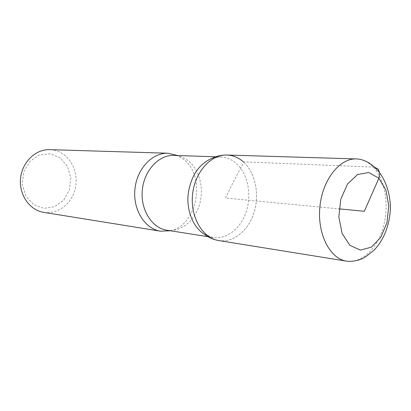 <?xml version="1.0" encoding="UTF-8"?>
<svg xmlns="http://www.w3.org/2000/svg" width="411" height="411" viewBox="0 0 411 411"><rect width="100%" height="100%" fill="white"/><g stroke="black" fill="none" stroke-linecap="round" stroke-linejoin="round"><path stroke-width="0.31" stroke-dasharray="2.06 1.54" d="M60.253 157.932L50.214 153.75L39.353 154.942L29.859 161.41L23.735 171.932L22.297 184.344L25.852 196.042L33.615 204.611L43.91 208.367L54.637 206.692L63.705 200.044L69.444 189.79L70.81 177.881L67.558 166.547L60.253 157.932M43.73 212.374C56.569 214.45 69.644 205.495 74.257 192.086C78.943 178.703 74.663 162.638 64.08 154.742C59.765 151.556 54.976 149.861 49.705 149.65M204.359 234.224L213.139 237.501C227.129 239.7 241.36 227.879 246.543 210.745C251.799 193.638 247.514 173.334 236.222 163.357C231.645 159.355 226.507 157.223 220.815 156.971L211.444 158.579M218.775 240.558C233.566 242.963 248.629 230.417 254.142 212.225C259.726 194.064 255.262 172.486 243.348 161.852C255.252 172.476 259.721 194.038 254.147 212.199C248.65 230.381 233.607 242.937 218.822 240.569M170.426 230.761L170.878 230.648C197.578 224.827 206.173 176.591 183.815 159.483L177.593 155.522M226.975 155.034C233.037 155.286 238.493 157.557 243.348 161.852M374.4 167.113L244.072 161.877C237.774 173.139 231.588 185.197 225.511 198.051L339.07 208.87M166.779 230.186C180.398 232.333 194.254 221.431 199.248 205.5C204.308 189.589 200.023 170.657 188.952 161.359C184.467 157.629 179.453 155.641 173.904 155.399M346.607 261.17C361.901 263.6 377.509 248.295 383.412 226.656C389.387 205.038 385.189 179.561 373.131 166.974C368.21 161.893 362.615 159.211 356.352 158.934M208.028 236.695L213.139 237.501M215.641 156.797L220.815 156.971M178.014 155.718L176.627 155.492M170.878 230.648L169.466 230.612"/><path stroke-width="0.62" d="M177.593 155.522L167.919 153.231L49.705 149.65C35.598 149.07 22.024 162.17 20.55 178.518C18.911 194.85 29.767 210.278 43.73 212.374L160.49 231.182L170.426 230.761M243.348 161.852C238.493 157.557 233.037 155.286 226.975 155.034C221.534 154.916 216.361 156.098 211.444 158.579C198.446 164.508 190.668 176.509 188.12 194.573C186.548 211.228 193.401 227.571 204.359 234.224M204.246 234.152C208.598 237.517 213.458 239.654 218.822 240.569C202.741 238.226 190.278 217.398 192.518 194.906C194.567 172.394 210.74 154.295 226.975 155.034C210.751 154.295 194.583 172.373 192.523 194.871C190.267 217.352 202.71 238.185 218.775 240.558M167.919 153.231C152.209 152.543 136.75 168.962 134.895 189.414C132.856 209.846 144.934 228.896 160.49 231.182M339.07 208.87L364.321 211.275L378.67 178.708L379.872 173.432L378.315 169.229L374.4 167.113M176.627 155.492L173.904 155.399C158.893 154.69 144.091 170.473 142.309 190.118C140.346 209.749 151.9 228.043 166.779 230.186L208.028 236.695M378.88 178.215L368.811 172.543L357.621 174.495L347.562 183.958L340.796 199.165L338.839 216.951L342.111 233.494L349.838 245.31L360.303 250.104L371.323 247.186L380.781 237.388L386.957 222.736L388.791 205.973L385.944 190.154L378.88 178.215M356.352 158.934C339.573 158.107 322.347 179.936 319.866 207.041C317.184 234.126 329.976 258.817 346.607 261.17C352.51 262.007 359.795 259.886 361.341 258.966C363.37 258.483 367.573 255.56 373.953 250.196C383.319 240.805 389.926 225.403 390.45 207.226C389.993 193.858 386.463 182.484 379.856 173.113C377.005 169.147 371.667 164.621 370.912 164.246C370.82 163.932 363.201 158.893 356.352 158.934L226.975 155.034M173.904 155.399L215.641 156.797M169.466 230.612L166.779 230.186M218.822 240.569L346.607 261.17"/></g></svg>
